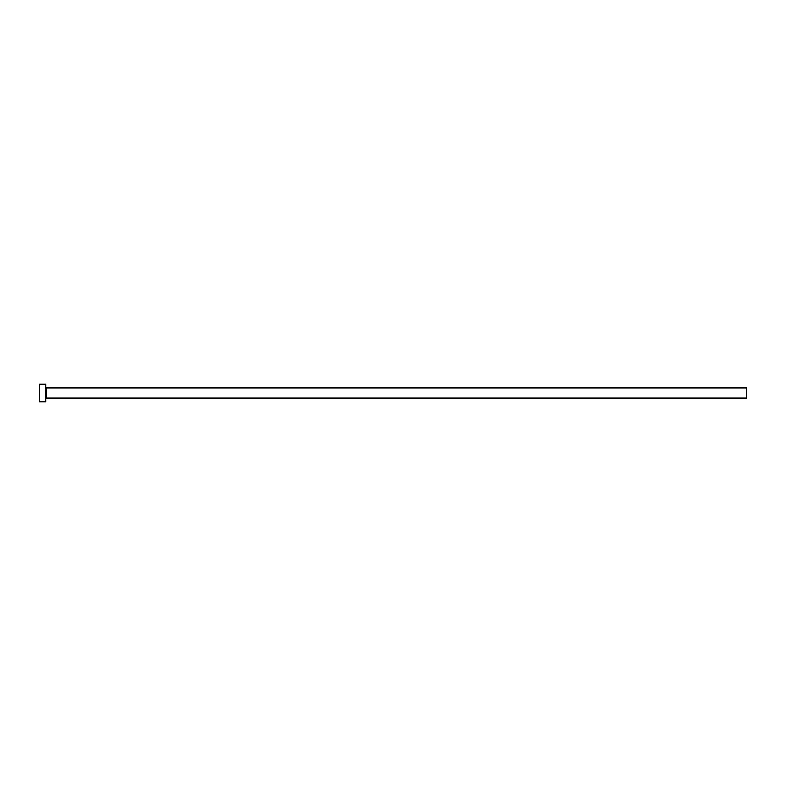 <?xml version="1.0" encoding="UTF-8"?>
<svg xmlns="http://www.w3.org/2000/svg" width="786" height="786" viewBox="0 0 786 786"><rect width="100%" height="100%" fill="white"/><g stroke="black" fill="none" stroke-linecap="round" stroke-linejoin="round"><path stroke-width="1.18" d="M46.315 398.099L46.315 387.901L746.7 387.901L746.7 398.099L46.315 398.099L45.676 398.738M45.676 393L45.676 401.921L39.3 401.921L39.3 384.079L45.676 384.079L45.676 393M46.315 387.901L45.676 387.262"/></g></svg>
